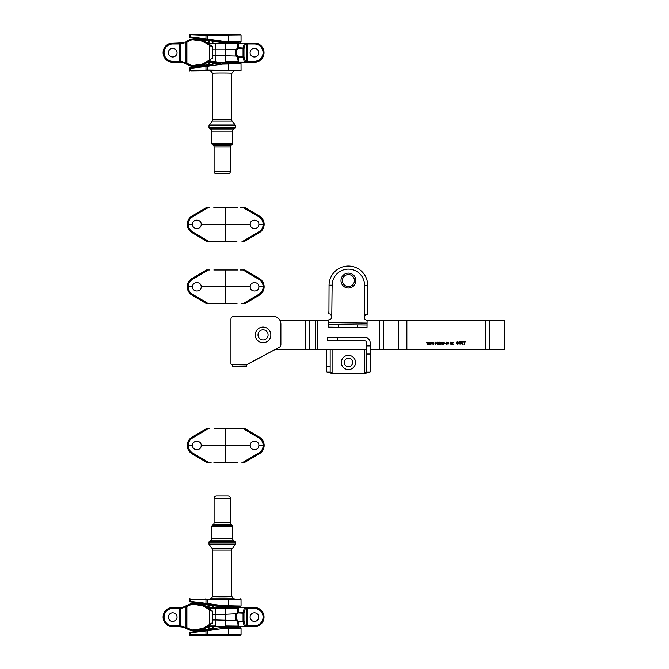 <?xml version="1.0" encoding="UTF-8"?>
<svg xmlns="http://www.w3.org/2000/svg" width="669" height="669" viewBox="0 0 669 669"><rect width="100%" height="100%" fill="white"/><g stroke="black" fill="none" stroke-linecap="round" stroke-linejoin="round"><path stroke-width="1" d="M430.301 342.704L429.657 344.318L429.13 342.219L429.824 343.866L430.142 342.219L430.794 343.833L431.488 342.219L430.987 344.318L430.309 342.704L429.657 344.318M437.384 344.359L436.581 343.272L437.384 342.185L438.195 343.247L437.384 344.359L438.195 343.247L437.384 342.185M442.535 344.318L441.222 343.766L442.46 342.971L442.033 342.486L441.264 342.821L442.075 342.185L442.836 344.318L442.075 342.185M448.063 344.359L447.252 343.272L448.063 342.185L448.866 343.247L448.063 344.359L448.866 343.247L448.054 342.185M450.881 342.486L450.137 344.318L450.137 342.219L450.939 342.185L451.525 344.318L450.881 342.486L450.137 344.318M457.119 344.359L456.358 342.879L457.128 341.399L457.889 342.879L457.119 344.359L457.889 342.879L457.119 341.399M460.857 341.399L461.526 342.11L460.824 341.7L460.289 342.812L460.857 342.444L461.56 343.381L460.832 344.359L460.029 342.946L460.857 341.399L461.225 342.143M464.93 341.809L463.701 341.474L465.231 341.474L464.336 344.318L464.93 341.809L463.701 341.809M370.166 349.31L504.635 349.31L504.635 320.468L489.641 320.468L489.641 349.31M367.114 320.468L489.641 320.468M463.099 341.809L461.861 341.474L463.4 341.474L462.496 344.318L463.099 341.809L461.861 341.809M459.386 343.607L459.093 344.318L459.093 343.607L458.081 343.272L459.386 341.399L459.728 343.607L459.093 344.318M453.323 344.017L451.826 344.318L452.896 342.52L451.859 342.219L453.281 342.219L452.185 344.017L453.323 344.318L451.826 344.318M446.382 344.058L447.101 343.565L446.382 344.359L445.604 343.264L446.39 342.185L447.068 342.854L446.39 342.486L445.905 343.264L446.382 344.058L445.905 343.264L446.39 342.486M443.798 344.058L444.517 343.565L443.798 344.359L443.02 343.264L443.806 342.185L444.484 342.854L443.806 342.486L443.321 343.264L443.798 344.058L443.321 343.264L443.806 342.486M439.24 342.486L438.529 344.318L438.529 342.219L439.307 342.185L440.319 342.185L440.854 342.888L440.854 344.318L440.252 342.486L439.842 344.318L439.249 342.486L438.529 344.318M435.703 344.058L436.431 343.565L435.703 344.359L434.934 343.264L435.711 342.185L436.397 342.854L435.711 342.486L435.235 343.264L435.703 344.058L435.226 343.264L435.711 342.486M432.701 342.704L432.049 344.318L431.522 342.219L432.216 343.866L432.542 342.219L433.194 343.833L433.88 342.219L433.387 344.318L432.701 342.704L432.049 344.318M427.909 342.704L427.257 344.318L426.73 342.219L427.424 343.866L427.742 342.219L428.394 343.833L429.088 342.219L428.586 344.318L427.909 342.704L427.257 344.318M249.32 363.217L275.486 349.31L366.704 349.31M280.002 320.468L328.847 320.468M463.701 341.474L465.231 341.474L464.035 344.318M461.861 341.474L463.391 341.474L462.195 344.318M460.414 342.01L460.289 342.812M460.857 342.444L461.56 343.381L460.832 344.359M460.799 342.745L460.322 343.364L460.816 344.058L461.259 343.389L460.799 342.745L460.322 343.364L460.816 344.058M459.085 343.607L458.081 343.607M459.11 341.399L459.386 343.272M459.085 341.968L458.374 343.272L459.093 343.272L459.093 341.968L458.374 343.272M456.651 342.879L457.128 344.058L457.596 342.879L457.111 341.7L456.651 342.879L457.128 344.058M457.111 341.7L456.659 342.879M452.888 342.52L451.859 342.52M451.859 342.219L453.281 342.219L452.185 344.017M450.939 342.185L451.525 343.03L451.224 344.318M448.046 342.486L447.553 343.264L448.063 344.058L448.565 343.264L448.054 342.486L447.553 343.264L448.071 344.058M446.808 343.532L446.374 344.359M446.382 342.185L446.767 342.896M444.224 343.532L443.79 344.359M443.798 342.185L444.183 342.896M442.46 344.025L441.816 344.359M442.033 342.486L441.557 342.854M442.46 343.272L441.523 343.749L441.891 344.058L442.46 343.272L441.523 343.749L441.891 344.058M439.307 342.185L439.792 342.545M440.319 342.185L440.854 342.888M440.846 342.888L440.553 344.318M440.252 342.486L439.541 344.318M436.874 343.264L437.392 344.058L437.894 343.264L437.375 342.486L436.874 343.264L437.392 344.058M437.375 342.486L436.882 343.264M436.129 343.532L435.703 344.359M435.711 342.185L436.096 342.896M431.522 342.219L432.216 343.866M432.542 342.219L433.194 343.833M433.579 342.219L433.027 344.318M429.13 342.219L429.824 343.866M430.142 342.219L430.794 343.833M431.179 342.219L430.627 344.318M426.73 342.219L427.424 343.866M427.742 342.219L428.394 343.833M428.779 342.219L428.227 344.318M230.93 363.217L230.93 319.213L230.93 364.103L231.524 364.689L246.552 364.881L279.349 347.253A2.885 2.885 0 0 0 280.88 344.711L280.88 324.022A7.694 7.694 0 0 0 273.186 316.328L233.816 316.328L273.186 316.328M246.552 364.881L246.552 366.612L232.762 366.612L232.762 364.881M233.816 316.328A2.885 2.885 0 0 0 230.93 319.213M266.019 342.085A7.785 7.785 0 0 0 270.243 331.916A7.785 7.785 0 0 0 260.065 327.693A7.785 7.785 0 0 0 255.842 337.862A7.785 7.785 0 0 0 266.019 342.085M264.966 339.551A5.051 5.051 0 0 0 267.709 332.961A5.051 5.051 0 0 0 261.119 330.218A5.051 5.051 0 0 0 258.376 336.816A5.051 5.051 0 0 0 264.966 339.551M355.548 362.481A7.116 7.116 0 0 1 348.44 369.589A7.116 7.116 0 0 1 341.324 362.481A7.116 7.116 0 0 1 348.44 355.364A7.116 7.116 0 0 1 355.548 362.481M344.209 362.481A4.231 4.231 0 0 0 348.44 366.704A4.231 4.231 0 0 0 352.663 362.481A4.231 4.231 0 0 0 348.44 358.25A4.231 4.231 0 0 0 344.209 362.481M364.781 318.962L364.781 315.576M332.092 349.31L332.092 373.344L330.168 372.106L326.706 372.106L332.092 373.344L364.781 373.344L370.166 372.14L366.704 372.14L364.781 373.344L364.781 349.31M330.168 372.106L330.168 349.31M326.706 372.106L326.706 366.319L330.168 366.319M326.706 366.319L326.706 349.31M337.377 337.385L337.377 340.847L327.768 340.847L327.768 337.385L364.781 337.385A5.385 5.385 0 0 1 370.166 342.771L370.166 372.14M370.166 354.052L366.704 354.052L366.704 372.14M366.704 354.052L366.704 345.906L370.166 345.906M337.377 340.847L364.781 340.847A1.923 1.923 0 0 1 366.704 342.771L366.704 345.906M340.989 280.487A7.451 7.451 0 0 1 348.524 273.119A7.451 7.451 0 0 1 355.883 280.654A7.451 7.451 0 0 1 348.348 288.021A7.451 7.451 0 0 1 340.989 280.487A7.451 7.451 0 0 0 348.348 288.021A7.451 7.451 0 0 0 355.883 280.654M367.03 327.601L357.422 327.492L357.447 324.9L367.064 325.009L367.03 327.601L367.114 320.2A2.885 2.885 0 0 1 364.262 317.282L364.262 317.19C364.864 315.132 365.843 314.187 367.181 314.338L367.707 285.596A19.326 19.326 0 0 0 348.599 266.053A19.326 19.326 0 0 0 329.056 285.153L332.133 285.186L329.056 285.153L328.922 313.903C330.269 313.778 331.214 314.748 331.774 316.813L331.774 316.914A2.885 2.885 0 0 1 328.855 319.765L328.797 324.574L338.414 324.682L338.38 327.275L328.772 327.166L328.797 324.574M357.422 327.492L338.38 327.275M357.447 324.9L338.414 324.682M328.755 311.971L328.73 313.895M364.262 317.19L364.63 285.563L367.707 285.596A19.326 19.326 0 0 0 348.599 266.053A19.326 19.326 0 0 0 329.056 285.153M367.649 290.304L367.674 288.381M367.373 314.338L367.398 312.415M331.774 316.813L332.133 285.186A16.248 16.248 0 0 1 348.566 269.13A16.248 16.248 0 0 1 364.63 285.563L367.707 285.596M263.176 286.817C263.076 283.581 261.654 281.097 258.92 279.366L243.023 269.992L244.913 269.992L259.405 278.538A9.617 9.617 0 0 1 259.405 295.096L244.913 303.642L243.023 303.642L258.92 294.268C261.654 292.537 263.076 290.053 263.176 286.817L258.853 286.817C259.12 281.239 249.938 281.231 250.198 286.817C249.93 292.395 259.12 292.403 258.853 286.817A4.323 4.323 0 0 1 258.527 288.473M214.381 303.642L236.993 303.642M214.381 269.992L236.993 269.992M188.19 286.817C188.298 290.053 189.712 292.537 192.455 294.268L208.352 303.642L206.462 303.642L191.961 295.096A9.617 9.617 0 0 1 191.961 278.538L206.462 269.992L208.352 269.992L192.455 279.366C189.72 281.097 188.298 283.581 188.19 286.817L192.521 286.817C192.254 292.395 201.436 292.403 201.168 286.817C201.444 281.239 192.254 281.231 192.521 286.817A4.323 4.323 0 0 1 192.848 285.161M209.548 269.992L208.352 269.992M250.198 286.817L225.687 286.817L225.687 269.992L237.537 269.992M241.827 303.642L243.023 303.642M208.352 303.642L213.837 303.642M211.17 303.642L236.542 303.642M243.023 269.992L240.204 269.992M201.168 286.817L225.687 286.817L225.687 303.642M225.687 269.992L213.837 269.992M230.32 147.004L214.08 147.004L214.08 171.448L230.32 171.448L230.32 147.004A2.4 2.4 0 0 1 231.064 145.265L232.335 144.044A0.962 0.962 0 0 0 232.628 143.35L232.628 131.099A2.4 2.4 0 0 1 233.933 128.958L234.903 128.456A0.962 0.962 0 0 0 235.421 127.603L235.421 125.638A0.962 0.962 0 0 0 235.212 125.044L232.143 121.156A2.4 2.4 0 0 1 231.625 119.667L231.625 73.297C234.97 72.804 209.43 72.804 212.775 73.297L212.775 119.667L231.625 119.667M214.08 147.004A2.4 2.4 0 0 0 213.336 145.265L212.065 144.044A0.962 0.962 0 0 1 211.772 143.35L232.628 143.35M232.628 131.099L211.772 131.099A2.4 2.4 0 0 0 210.467 128.958L209.497 128.456A0.962 0.962 0 0 1 208.979 127.603L235.421 127.603M235.421 125.638L208.979 125.638A0.962 0.962 0 0 1 209.188 125.044L235.212 125.044M232.143 121.156L212.265 121.156A2.4 2.4 0 0 0 212.775 119.667M214.08 171.448A2.4 2.4 0 0 0 216.48 173.856L227.92 173.856A2.4 2.4 0 0 0 230.32 171.448M211.772 131.099L211.772 143.35M208.979 125.638L208.979 127.603M212.265 121.156L209.188 125.044M189.31 68.439L190.556 68.338L190.749 67.862L189.703 67.962A0.477 0.468 90 0 0 189.31 68.439L189.227 70.646L189.235 68.43M241.016 34.964L241.041 41.62L241.041 34.939L205.726 35.348L205.726 34.454L189.712 34.219L207.273 34.88L240.564 34.454L205.726 34.454L205.45 35.34L189.235 34.713L189.227 36.92L190.749 37.489L189.636 37.397L194.269 37.974L194.428 39.103L193.015 37.882M190.824 34.311L190.556 37.012L207.273 39.036L207.206 39.504L190.749 37.489M239.067 42.097L222.3 41.679L239.067 42.097L222.2 42.373L213.035 41.302A0.962 0.636 96.4 0 0 212.525 40.508L222.158 41.67L207.206 39.504M207.273 34.88L207.273 39.036L222.233 41.194L241.016 41.587M189.636 37.397L189.227 34.704L189.712 34.219M194.269 37.974L212.525 40.508L213.026 43.059M227.585 42.364L238.356 42.415L237.771 43.059M193.993 39.036L193.742 38.426L193.993 39.036M208.87 43.059L208.862 40.725L194.319 38.844M209.096 40.015L208.996 43.059M212.449 43.059L212.441 41.252L208.862 40.725L208.795 39.973M192.99 37.84A0.962 0.962 157.9 0 1 193.742 38.426M222.3 42.373L222.208 41.704M240.564 34.454L241.041 34.939M205.985 34.863L205.918 39.337M241.041 41.62L240.564 42.097M239.067 63.246L222.3 63.672L239.067 63.246L222.3 62.97L213.035 64.04A0.962 0.636 -96.4 0 1 212.525 64.843L190.749 67.862M192.99 67.51L194.269 67.377L194.428 66.248L192.99 67.51A0.962 0.962 -157.9 0 0 193.742 66.917L193.993 66.315L193.742 66.917M189.703 67.962L193.015 67.46M207.206 65.838L207.273 66.315L190.556 68.338L190.556 70.554L189.235 70.638M241.016 63.756L241.041 70.412L241.016 63.756L222.3 64.149L207.273 66.315L207.273 69.986L190.556 70.554L190.824 71.039L205.718 70.488L205.467 70.011L205.718 70.889L190.824 71.039M241.016 70.379L207.273 69.986L207.273 70.471L240.564 70.889L234.025 70.889L231.625 73.297C234.97 72.804 209.43 72.804 212.775 73.297L210.375 70.889L205.726 70.889L207.273 70.471M208.87 62.284L208.862 64.625L194.319 66.507M194.269 67.377L209.096 65.336L208.996 62.284M213.026 62.284L213.035 64.04L208.862 64.625L208.795 65.378M222.3 62.97L222.2 62.284M227.585 62.978L238.356 62.928L237.771 62.284M222.208 63.647L222.192 62.986M209.096 65.336L212.525 64.843L212.449 62.284M189.227 70.646L189.712 71.123M240.564 70.889L241.041 70.412M189.636 67.945L189.227 68.422M205.985 70.479L205.918 66.014M241.041 63.731L240.564 63.246M254.404 44.02L247.455 44.02L247.455 61.322L254.404 61.322A8.655 8.655 0 0 0 263.059 52.675A8.655 8.655 0 0 0 254.404 44.02L254.404 43.059L244.411 43.059L254.404 43.059A9.617 9.617 0 0 1 264.021 52.675A9.617 9.617 0 0 1 254.404 62.284L229.383 62.284L225.194 61.481L237.947 61.615L238.072 60.361L237.403 57.475L235.664 54.791L235.664 50.56L237.403 47.875L237.947 43.728L225.194 43.861L225.344 49.79L236.174 49.28L236.809 49.924L236.55 54.774L238.08 56.89L238.741 62.284L208.795 62.284L206.069 63.137A4.808 4.808 0 0 1 206.136 63.087A4.808 4.808 0 0 0 206.069 63.137M250.081 52.675A4.323 4.323 0 0 1 254.404 48.344A4.323 4.323 0 0 1 258.736 52.675A4.323 4.323 0 0 1 254.404 56.999A4.323 4.323 0 0 1 250.081 52.675M168.362 52.675A4.323 4.323 0 0 1 172.686 48.344A4.323 4.323 0 0 1 177.017 52.675A4.323 4.323 0 0 1 172.686 56.999A4.323 4.323 0 0 1 168.362 52.675M215.803 43.059L225.068 43.059L208.795 43.059L215.803 43.059L215.953 49.79L225.344 49.79L225.194 61.481M208.452 61.498L215.878 61.481L215.953 55.56L236.174 56.071L236.809 55.427M206.069 42.214A4.808 4.808 0 0 0 206.136 42.256A4.808 4.808 0 0 1 206.069 42.214L208.795 43.059L208.795 43.861L225.194 43.861L225.068 43.059L238.741 43.059L238.08 48.461L236.809 49.924M181.274 62.284A0.962 0.811 -90 0 1 180.454 61.322L179.643 61.322L179.643 44.02L172.686 44.02A8.655 8.655 0 0 0 164.039 52.675A8.655 8.655 0 0 0 172.686 61.322L179.643 61.322L179.643 62.284L172.686 62.284L181.274 62.284A4.808 4.808 0 0 1 181.458 62.292L181.274 62.284A4.808 4.808 0 0 1 183.247 62.71L181.458 62.292A4.808 4.808 0 0 1 183.247 62.71L190.64 66.039L183.247 62.71A0.962 0.92 -65.8 0 1 182.712 61.832L185.957 63.296L185.957 42.055A0.962 0.92 65.8 0 1 186.492 41.177L190.64 39.312A4.808 4.808 0 0 1 193.308 38.936L203.292 40.491L212.173 46.412L205.157 41.587M209.623 60.687L203.292 64.851L193.308 66.415A4.808 4.808 0 0 1 190.64 66.039L191.033 65.161A3.847 3.847 0 0 0 193.165 65.462L201.101 64.299A8.655 8.655 0 0 0 204.756 62.869L212.583 58.144L212.583 47.198L204.756 42.473A8.655 8.655 0 0 0 201.101 41.043L193.165 39.889A3.847 3.847 0 0 0 191.033 40.182L186.885 42.055L186.885 63.296L191.033 65.161M212.583 55.56L215.953 55.56L215.953 49.79L212.583 49.79M215.878 61.481C216.129 61.983 217.843 62.25 221.029 62.284L229.383 62.284M199.262 65.545L205.299 63.664A9.617 9.617 0 0 1 201.235 65.253L201.101 64.299M179.643 43.059L172.686 43.059L183.247 42.64A0.962 0.92 65.8 0 0 182.712 43.51L179.643 44.02L179.643 43.059M235.664 54.791L236.55 54.774M238.741 43.059L244.411 43.059L238.741 43.309A0.962 0.694 164.7 0 0 237.947 43.728A0.962 0.828 90 0 1 238.741 43.059M221.029 62.284L208.795 62.284L208.795 61.481M238.741 62.284A0.962 0.828 90 0 1 237.947 61.615A0.962 0.694 15.3 0 0 238.741 62.033L244.411 62.033A0.962 0.694 163.8 0 0 245.339 61.322L246.527 61.322L246.527 44.02L245.339 44.02L243.968 48.728L243.968 56.622L245.339 61.322A0.962 0.928 90 0 1 244.411 62.284L254.404 62.284A9.617 9.617 0 0 0 264.021 52.675M244.411 62.284L243.039 57.325L238.139 57.601A0.962 0.669 -26.3 0 1 237.403 57.475L238.08 56.89L243.968 56.622A0.962 0.694 163.8 0 1 243.039 57.325L243.039 48.017L244.411 43.309A0.962 0.694 -163.8 0 1 245.339 44.02A0.962 0.928 -90 0 0 244.411 43.059M180.454 61.322L182.712 61.832M201.394 40.115L201.235 40.09A9.617 9.617 0 0 1 205.299 41.687L204.756 42.473M202.356 65.027L202.347 65.094A4.808 4.808 0 0 0 204.38 64.299L204.313 64.257M202.347 65.094A4.808 4.808 0 0 0 203.292 64.851L203.225 64.742M212.173 58.939A0.962 0.962 0 0 0 212.583 58.144A0.962 0.962 0 0 1 212.173 58.939M210.25 60.26L209.706 59.466L209.706 45.877L210.25 45.091M172.686 43.059A9.617 9.617 0 0 0 163.077 52.675A9.617 9.617 0 0 0 172.686 62.284A9.617 9.617 0 0 1 163.077 52.675A9.617 9.617 0 0 1 172.686 43.059L172.686 44.02M181.274 43.059A4.808 4.808 0 0 0 183.247 42.64A4.808 4.808 0 0 1 181.274 43.059A0.962 0.811 90 0 0 180.454 44.02M212.173 46.412A0.962 0.962 0 0 1 212.583 47.198M204.313 41.085L204.38 41.052A4.808 4.808 0 0 0 203.292 40.491L203.225 40.6M238.139 47.75A0.962 0.669 -153.7 0 0 237.403 47.875L238.08 48.461L243.968 48.728A0.962 0.694 -163.8 0 0 243.039 48.017L238.139 47.75M193.165 39.889L193.308 38.936A4.808 4.808 0 0 0 190.64 39.312A4.808 4.808 0 0 1 193.308 38.936A4.808 4.808 0 0 0 190.64 39.312L191.033 40.182M263.176 224.324C263.076 221.096 261.654 218.612 258.92 216.873L243.023 207.507L244.913 207.507L259.405 216.045A9.617 9.617 0 0 1 259.405 232.611L244.913 241.149L243.023 241.149L258.92 231.783C261.654 230.052 263.076 227.569 263.176 224.324L258.853 224.324C259.12 218.755 249.938 218.738 250.198 224.324C249.93 229.902 259.12 229.919 258.853 224.324A4.323 4.323 0 0 1 258.527 225.988M214.381 241.149L236.993 241.149M214.381 207.507L236.993 207.507M188.19 224.324C188.298 227.56 189.712 230.044 192.455 231.783L208.352 241.149L206.462 241.149L191.961 232.611A9.617 9.617 0 0 1 191.961 216.045L206.462 207.507L208.352 207.507L192.455 216.873C189.72 218.604 188.298 221.088 188.19 224.324L192.521 224.324C192.254 229.902 201.436 229.919 201.168 224.324C201.444 218.755 192.254 218.738 192.521 224.324A4.323 4.323 0 0 1 192.848 222.668M209.548 207.507L208.352 207.507M250.198 224.324L225.687 224.324L225.687 207.507L237.537 207.507M241.827 241.149L243.023 241.149M208.352 241.149L213.837 241.149M211.17 241.149L236.542 241.149M243.023 207.507L240.204 207.507M201.168 224.324L225.687 224.324L225.687 241.149M225.687 207.507L213.837 207.507M238.741 626.711A0.962 0.828 90 0 1 237.947 626.042A0.962 0.694 15.3 0 0 238.741 626.46L244.411 626.46A0.962 0.694 163.8 0 0 245.339 625.749L246.527 625.749L246.527 608.447L245.339 608.447L243.968 613.155L243.968 621.041L245.339 625.749A0.962 0.928 90 0 1 244.411 626.711L254.404 626.711A9.617 9.617 0 0 0 264.021 617.102A9.617 9.617 0 0 0 254.404 607.485A9.617 9.617 0 0 1 264.021 617.102A9.617 9.617 0 0 1 254.404 626.711L229.383 626.711L225.194 625.908L237.947 626.042L238.072 624.787L237.403 621.894L235.664 619.21L235.664 614.987L237.403 612.302L237.947 608.154L225.194 608.288L225.344 614.217L236.174 613.699L236.809 614.343L236.55 619.193L238.08 621.317L238.741 626.711L208.795 626.711L206.069 627.555A4.808 4.808 0 0 1 206.136 627.514A4.808 4.808 0 0 0 206.069 627.555M250.081 617.102A4.323 4.323 0 0 1 254.404 612.771A4.323 4.323 0 0 1 258.736 617.102A4.323 4.323 0 0 1 254.404 621.426A4.323 4.323 0 0 1 250.081 617.102M168.362 617.102A4.323 4.323 0 0 1 172.686 612.771A4.323 4.323 0 0 1 177.017 617.102A4.323 4.323 0 0 1 172.686 621.426A4.323 4.323 0 0 1 168.362 617.102M215.803 607.485L225.068 607.485L208.795 607.485L215.803 607.485L215.953 614.217L225.344 614.217L225.194 625.908M208.452 625.916L215.878 625.908L215.953 619.979L236.174 620.498L236.809 619.854M212.173 610.83L205.299 606.106L212.173 610.83A0.962 0.962 0 0 1 212.583 611.625L204.756 606.9A8.655 8.655 0 0 0 201.101 605.47L193.165 604.316L193.308 603.363A4.808 4.808 0 0 0 190.64 603.731A4.808 4.808 0 0 1 193.308 603.363A4.808 4.808 0 0 0 190.64 603.731L183.247 607.059L190.64 603.731A4.808 4.808 0 0 1 193.308 603.363L203.292 604.918L208.795 607.485L208.795 608.288L225.194 608.288L225.068 607.485L238.741 607.485L238.08 612.879L236.809 614.343M202.356 629.445L202.347 629.521A4.808 4.808 0 0 0 204.38 628.726L205.299 628.091L202.347 629.521L193.308 630.834A4.808 4.808 0 0 1 190.64 630.466L183.247 627.137L190.64 630.466L191.033 629.588A3.847 3.847 0 0 0 193.165 629.889L201.101 628.726A8.655 8.655 0 0 0 204.756 627.296L212.583 622.571L212.583 611.625M212.583 619.979L215.953 619.979L215.953 614.217L212.583 614.217M215.878 625.908C216.129 626.401 217.843 626.669 221.029 626.711L229.383 626.711M209.623 625.114L205.299 628.091A9.617 9.617 0 0 1 201.235 629.68L201.394 629.654M199.262 604.232L193.759 603.43M199.262 629.964L201.235 629.68L201.101 628.726M172.686 626.711L179.643 626.711L172.686 626.711A9.617 9.617 0 0 1 163.077 617.102A9.617 9.617 0 0 1 172.686 607.485L179.643 607.485L172.686 607.485A9.617 9.617 0 0 0 163.077 617.102A9.617 9.617 0 0 0 172.686 626.711A9.617 9.617 0 0 1 163.077 617.102A9.617 9.617 0 0 1 172.686 607.485A9.617 9.617 0 0 0 163.077 617.102A9.617 9.617 0 0 0 172.686 626.711L172.686 625.749L179.643 625.749L179.643 608.447L172.686 608.447A8.655 8.655 0 0 0 164.039 617.102A8.655 8.655 0 0 0 172.686 625.749M182.712 626.259A0.962 0.92 -65.8 0 0 183.247 627.137A4.808 4.808 0 0 0 183.097 627.07A4.808 4.808 0 0 1 183.247 627.137L179.643 626.711L179.643 625.749L180.571 625.758L185.957 627.723L185.957 606.474L182.712 607.937L179.643 608.447L179.643 607.485L183.247 607.059A0.962 0.92 65.8 0 0 182.712 607.937M235.664 619.21L236.55 619.193M245.598 607.485L254.404 607.485L245.598 607.485A0.962 0.928 -90 0 1 246.527 608.447L247.455 608.447L247.455 625.749L254.404 625.749A8.655 8.655 0 0 0 263.059 617.102A8.655 8.655 0 0 0 254.404 608.447L254.404 607.485M238.741 607.485L244.411 607.485L238.741 607.736A0.962 0.694 164.7 0 0 237.947 608.154A0.962 0.828 90 0 1 238.741 607.485M221.029 626.711L208.795 626.711L208.795 625.908M244.411 626.711L243.039 621.752L238.139 622.028A0.962 0.669 -26.3 0 1 237.403 621.894L238.08 621.317L243.968 621.041A0.962 0.694 163.8 0 1 243.039 621.752L243.039 612.444L244.411 607.736A0.962 0.694 -163.8 0 1 245.339 608.447A0.962 0.928 -90 0 0 244.411 607.485M201.394 604.542L201.235 604.517A9.617 9.617 0 0 1 205.299 606.106L205.157 606.014M205.157 628.183L205.299 628.091A9.617 9.617 0 0 1 201.235 629.68M202.347 629.521A4.808 4.808 0 0 0 204.38 628.726L204.313 628.684M212.173 623.366A0.962 0.962 0 0 0 212.583 622.571A0.962 0.962 0 0 1 212.173 623.366M210.25 624.687L209.706 623.893L209.706 610.304L210.25 609.509M181.274 626.711A4.808 4.808 0 0 1 181.458 626.719A4.808 4.808 0 0 0 181.274 626.711A0.962 0.811 -90 0 1 180.454 625.749M181.274 607.485A4.808 4.808 0 0 0 181.458 607.477A4.808 4.808 0 0 1 181.274 607.485A0.962 0.811 90 0 0 180.454 608.447M204.313 605.512L204.38 605.478A4.808 4.808 0 0 0 203.292 604.918L203.225 605.027M238.139 612.177A0.962 0.669 -153.7 0 0 237.403 612.302L238.08 612.879L243.968 613.155A0.962 0.694 -163.8 0 0 243.039 612.444L238.139 612.177M232.335 525.725A0.962 0.962 0 0 1 232.628 526.419L211.772 526.419A0.962 0.962 0 0 1 212.065 525.725L232.335 525.725L231.064 524.504L213.336 524.504L212.065 525.725M234.903 541.313A0.962 0.962 0 0 1 235.421 542.166L208.979 542.166A0.962 0.962 0 0 1 209.497 541.313L234.903 541.313L233.933 540.811L210.467 540.811L209.497 541.313M208.979 544.131L235.421 544.131A0.962 0.962 0 0 1 235.212 544.725L209.188 544.725A0.962 0.962 0 0 1 208.979 544.131L208.979 542.166M212.265 548.622L232.143 548.622A2.4 2.4 0 0 0 231.625 550.11L212.775 550.11A2.4 2.4 0 0 0 212.265 548.622L209.188 544.725M210.467 540.811A2.4 2.4 0 0 0 211.772 538.679L232.628 538.679A2.4 2.4 0 0 0 233.933 540.811M213.336 524.504A2.4 2.4 0 0 0 214.08 522.773L230.32 522.773A2.4 2.4 0 0 0 231.064 524.504M214.08 498.321A2.4 2.4 0 0 1 216.48 495.913L227.92 495.913A2.4 2.4 0 0 1 230.32 498.321L214.08 498.321L214.08 522.773M230.32 522.773L230.32 498.321M211.772 538.679L211.772 526.419M232.628 538.679L232.628 526.419M235.421 544.131L235.421 542.166M232.143 548.622L235.212 544.725M210.375 598.88L234.025 598.88C238.097 599.365 206.303 599.365 210.375 598.88L212.775 596.472C209.43 596.965 234.97 596.965 231.625 596.472C234.97 596.965 209.43 596.965 212.775 596.472L212.775 550.11M234.025 598.88L231.625 596.472L231.625 550.11M189.636 601.824L189.235 599.131L189.227 601.347L190.749 601.916L189.636 601.824L194.269 602.401L194.428 603.522L193.015 602.309M189.31 632.857L190.556 632.757L190.749 632.289L189.703 632.381A0.477 0.468 90 0 0 189.31 632.857L189.235 635.065L189.235 632.857M189.703 632.381L194.269 631.795L194.428 630.675L193.015 631.887M239.067 627.673L222.3 628.099L239.067 627.673L222.2 627.397L209.012 629.011L208.996 626.711M241.041 628.158L241.041 634.839L241.041 628.158L240.564 627.673M190.824 635.466L190.556 632.757L207.273 630.742L207.273 634.413L205.467 634.429L205.718 635.316L240.564 635.316L189.712 635.55L205.718 634.914L205.45 634.438L189.235 635.065L189.712 635.55M227.585 627.405L238.356 627.355L237.771 626.711M193.993 630.733L193.742 631.344L193.993 630.733M240.564 635.316L241.041 634.839M189.636 632.372L189.227 632.849M239.067 606.524L222.3 606.106L239.067 606.524L222.2 606.8L222.2 607.485L222.192 606.783L209.012 605.186L208.996 607.485M241.041 606.039L241.016 599.391L241.041 606.039L240.564 606.524M193.993 603.463L193.742 602.853L193.993 603.463M227.585 606.791L238.356 606.842L237.771 607.485M213.026 607.485L213.035 605.729A0.962 0.636 96.4 0 0 212.525 604.935L222.158 606.089L207.206 603.931L207.273 603.455L190.556 601.439L190.556 599.215L189.227 599.131L189.712 598.646M240.564 598.88L241.041 599.365M241.016 606.014L222.3 605.621L207.273 603.455L207.273 599.784L205.467 599.767L205.726 598.88L205.45 599.767L190.556 599.215L190.824 598.738M213.026 626.711L213.035 628.467A0.962 0.636 -96.4 0 1 212.525 629.261L190.749 632.289M207.206 630.265L207.273 630.742L222.3 628.576L241.016 628.183M241.016 634.806L207.273 634.413L207.273 634.898M208.87 626.711L208.862 629.044L194.319 630.926M209.012 629.011L208.795 629.797L209.012 629.011M222.3 627.397L222.2 626.711M192.99 631.937A0.962 0.962 -157.9 0 0 193.742 631.344M222.208 628.074L222.192 627.413M209.096 629.755L212.525 629.261L212.449 626.711M205.985 634.906L205.918 630.441M207.206 603.931L190.749 601.916M241.016 599.391L207.273 599.784L207.273 599.299M208.87 607.485L208.862 605.152L194.319 603.271M209.012 605.186L208.795 604.4L209.012 605.186M192.99 602.267A0.962 0.962 157.9 0 1 193.742 602.853M222.208 606.122L222.233 605.612M209.096 604.442L212.525 604.935L212.449 607.485M205.985 599.29L205.918 603.764M188.19 445.445C188.298 448.682 189.712 451.165 192.455 452.896L208.352 462.271L206.462 462.271L191.961 453.724A9.617 9.617 0 0 1 191.961 437.158L206.462 428.62L208.352 428.62L192.455 437.994C189.72 439.725 188.298 442.209 188.19 445.445L192.521 445.445C192.254 451.015 201.436 451.031 201.168 445.445C201.444 439.868 192.254 439.859 192.521 445.445A4.323 4.323 0 0 1 192.848 443.79M236.993 428.62L214.381 428.62M236.993 462.271L214.381 462.271M263.176 445.445C263.076 442.209 261.654 439.725 258.92 437.994L243.023 428.62L244.913 428.62L259.405 437.158A9.617 9.617 0 0 1 259.405 453.724L244.913 462.271L243.023 462.271L258.92 452.896C261.654 451.165 263.076 448.682 263.176 445.445L258.853 445.445C259.12 439.868 249.938 439.859 250.198 445.445C249.93 451.015 259.12 451.031 258.853 445.445A4.323 4.323 0 0 1 258.527 447.101M241.827 462.271L243.023 462.271M201.168 445.445L225.687 445.445L225.687 462.271L213.837 462.271M209.548 428.62L208.352 428.62M243.023 428.62L237.537 428.62M240.204 428.62L214.833 428.62M208.352 462.271L211.17 462.271M250.198 445.445L225.687 445.445L225.687 428.62M225.687 462.271L237.537 462.271M485.201 320.468L485.201 349.31M406.869 320.468L406.869 349.31M305.323 320.468L305.323 349.31M309.279 320.468L309.279 349.31M315.634 320.468L315.634 349.31M317.608 320.468L317.608 349.31M379.264 320.468L379.264 349.31M383.253 320.468L383.253 349.31M398.749 320.468L398.749 349.31M354.445 280.637A6.013 6.013 0 0 0 348.507 274.558A6.013 6.013 0 0 0 342.428 280.503A6.013 6.013 0 0 0 348.365 286.575A6.013 6.013 0 0 0 354.445 280.637M328.822 322.65L367.08 323.085M232.335 144.044L212.065 144.044M234.903 128.456L209.497 128.456M213.336 145.265L231.064 145.265M210.467 128.958L233.933 128.958M189.31 36.912A0.477 0.468 90 0 0 189.703 37.389M228.497 41.679L228.497 34.88M222.3 41.194L222.3 41.679L222.233 41.194M228.497 63.672L228.497 70.471M210.375 70.889C206.303 70.404 238.097 70.404 234.025 70.889M222.3 64.149L222.158 63.68L222.233 64.157M186.492 41.177L186.885 42.055L182.712 43.51M181.458 43.059A0.962 0.928 87.7 0 0 180.571 44.02L180.571 61.331A0.962 0.928 -87.7 0 0 181.458 62.292M185.957 63.296L186.885 63.296L186.492 64.174A0.962 0.92 -65.8 0 1 185.957 63.296M247.455 43.059L247.455 44.02L246.527 44.02A0.962 0.928 -90 0 0 245.598 43.059M245.598 62.284A0.962 0.928 90 0 0 246.527 61.322L247.455 61.322L247.455 62.284M203.292 64.851A4.808 4.808 0 0 0 204.38 64.299M193.165 65.462L193.308 66.415A4.808 4.808 0 0 1 190.64 66.039M204.38 41.052A4.808 4.808 0 0 0 203.292 40.491M201.101 41.043L201.235 40.09A9.617 9.617 0 0 1 205.299 41.687M204.756 62.869L205.299 63.664A9.617 9.617 0 0 1 201.235 65.253M172.686 62.284L172.686 61.322M236.55 50.576L235.664 50.56M254.404 61.322L254.404 62.284M193.165 604.316A3.847 3.847 0 0 0 191.033 604.609L186.885 606.474L186.885 627.723L191.033 629.588M186.885 606.474L185.957 606.474A0.962 0.92 65.8 0 1 186.492 605.596L186.885 606.474L191.033 604.609L190.64 603.731M181.458 607.477A0.962 0.928 87.7 0 0 180.571 608.439L180.571 625.758A0.962 0.928 -87.7 0 0 181.458 626.719M254.404 608.447L247.455 608.447L247.455 607.485M185.957 627.723L186.885 627.723L186.492 628.601A0.962 0.92 -65.8 0 1 185.957 627.723M245.598 626.711A0.962 0.928 90 0 0 246.527 625.749L247.455 625.749L247.455 626.711M193.165 629.889L193.308 630.834A4.808 4.808 0 0 1 190.64 630.466M204.38 605.478A4.808 4.808 0 0 0 203.292 604.918M201.101 605.47L201.235 604.517A9.617 9.617 0 0 1 205.299 606.106L204.756 606.9M205.299 628.091L204.756 627.296M172.686 607.485L172.686 608.447M236.55 615.003L235.664 614.987M254.404 625.749L254.404 626.711M189.31 601.339A0.477 0.468 90 0 0 189.703 601.816M194.269 631.795L208.795 629.797M228.497 628.099L228.497 634.898M222.3 628.576L222.158 628.107L222.233 628.584M194.269 602.401L208.795 604.4M228.497 606.106L228.497 599.299M222.3 606.8L222.3 605.621"/></g></svg>
